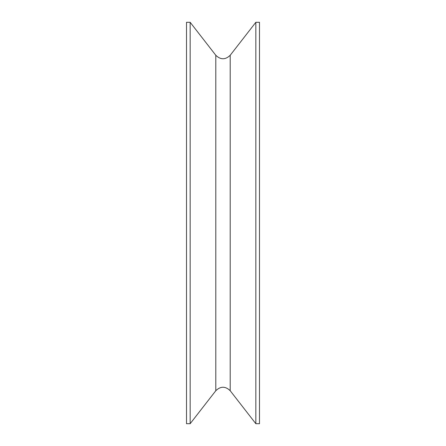 <?xml version="1.0" encoding="UTF-8"?>
<svg xmlns="http://www.w3.org/2000/svg" width="446" height="446" viewBox="0 0 446 446"><rect width="100%" height="100%" fill="white"/><g stroke="black" fill="none" stroke-linecap="round" stroke-linejoin="round"><path stroke-width="0.67" d="M259.488 223L259.488 22.3L255.842 22.3L255.842 423.7L259.488 423.7L259.488 223M190.158 223L190.158 22.3L186.512 22.3L186.512 423.7L190.158 423.7L190.158 223M230.203 55.271C225.397 59.915 220.597 59.915 215.797 55.271L215.797 390.729C220.597 386.085 225.397 386.085 230.203 390.729L230.203 55.271L255.842 22.3M230.203 390.729L255.842 423.7M215.797 55.271L190.158 22.3M215.797 390.729L190.158 423.7"/></g></svg>

